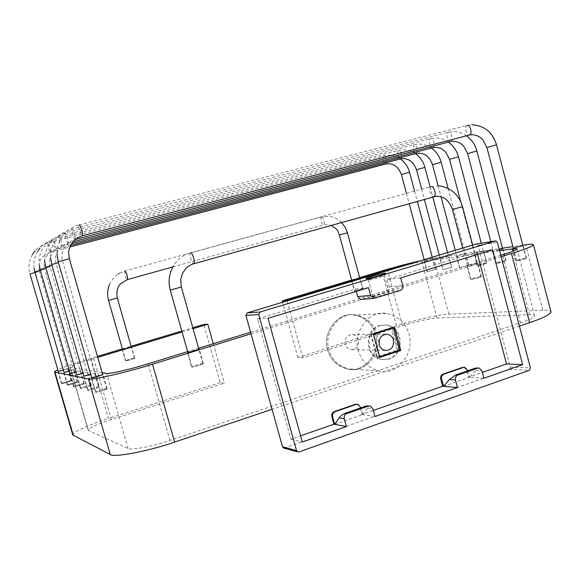 <?xml version="1.0" encoding="UTF-8"?>
<svg xmlns="http://www.w3.org/2000/svg" width="580" height="580" viewBox="0 0 580 580"><rect width="100%" height="100%" fill="white"/><g stroke="black" fill="none" stroke-linecap="round" stroke-linejoin="round"><path stroke-width="0.43" stroke-dasharray="2.9 2.17" d="M213.28 343.737L224.344 383.119L220.197 382.575L203.841 324.416M220.197 382.575L108.424 418.521L91.067 358.295L97.433 356.381M122.402 348.877L131.094 346.267M181.815 331.035L192.799 327.729M91.067 358.295C76.43 362.688 65.337 366.524 57.804 369.815M251.031 333.819L501.156 256.679M522.776 245.21L512.887 246.645M502.432 248.16L433.884 258.122L420.558 260.732M359.6 277.624L351.647 280.017M405.587 265.234L421.935 261.718L499.59 250.712M500.779 255.236L250.596 332.253M198.592 348.261L187.637 351.632M102.131 372.701L69.941 367.488C71.391 365.929 79.322 362.95 93.735 358.549L97.715 357.352M182.084 331.977L193.067 328.679M122.496 349.204L131.218 346.702M351.712 280.263L359.723 278.088M432.383 258.673L424.219 260.978L432.383 258.673M448.304 256.367L439.915 258.738L448.304 256.367M465.174 253.931L456.547 256.36L465.174 253.931M483.082 251.336L474.208 253.837L483.082 251.336M499.358 249.835L492.978 251.155L502.526 248.537M477.13 263.298L477.891 263.327C475.788 264.342 472.432 265.292 467.813 266.162L467.081 266.133C469.162 265.118 472.504 264.175 477.13 263.298M513.271 248.095L522.885 245.594M58.232 371.287L67.817 368.568L63.408 370.265M64.025 372.375C67.795 370.924 71.094 369.989 73.914 369.569L69.556 371.28M70.209 373.534C74.088 372.026 77.488 371.062 80.424 370.635L76.132 372.36M76.835 374.774C80.816 373.208 84.339 372.215 87.392 371.78L83.194 373.513M83.941 376.108C88.044 374.477 91.683 373.44 94.866 373.005L90.784 374.738M187.782 352.132L198.795 349M91.589 377.536L102.602 374.317M93.735 358.549L111.309 419.543L224.344 383.119M111.309 419.543C97.034 424.263 89.306 427.844 88.124 430.302L128.093 448.514C130.196 450.653 153.403 446.216 169.962 440.401L520.456 322.864C529.156 319.942 533.868 317.586 534.586 315.81C534.419 314.918 532.716 314.548 529.467 314.686L437.015 318.05C431.774 317.985 413.214 322.125 402.549 325.699L302.883 357.817L297.91 357.584L396.611 325.844C412.713 320.464 440.648 314.2 448.862 314.215L542.822 310.235C547.295 310.017 549.978 310.423 550.87 311.46M519.426 326.076L272.063 409.299M72.819 435.022C71.173 432.709 90.103 424.234 108.424 418.521M377.058 334.406C382.923 352.466 365.248 374.216 348.188 368.88C338.176 365.937 331.774 359.607 328.998 349.899C323.19 332.768 339.59 311.525 355.344 314.947C366.632 317.108 373.868 323.596 377.058 334.406M297.91 357.584L282.619 302.238M302.883 357.817L287.158 300.868M327.627 349.863C321.827 332.782 338.191 311.612 353.909 315.02C365.161 317.173 372.382 323.64 375.557 334.421C381.408 352.423 363.776 374.1 346.767 368.786C336.777 365.849 330.397 359.542 327.627 349.863C321.827 332.782 338.191 311.612 353.909 315.02C365.161 317.173 372.382 323.64 375.557 334.421C381.408 352.423 363.776 374.1 346.767 368.786C336.777 365.849 330.397 359.542 327.627 349.863M125.613 360.89L125.512 360.847C125.345 360.441 133.726 357.983 134.698 358.128L134.806 358.179C134.995 358.578 126.541 361.057 125.613 360.89M362.522 288.724L354.365 291.066L362.522 288.724M435.254 269.403L427.098 271.715L435.254 269.403M451.247 267.416L442.866 269.787L451.247 267.416M468.19 265.306L459.577 267.743L468.19 265.306M486.178 263.066C482.067 263.842 479.116 264.676 477.311 265.567L477.978 265.596C482.082 264.828 485.047 263.994 486.866 263.095L486.178 263.066M505.303 260.688C501.04 261.478 497.995 262.341 496.168 263.255L496.908 263.291C501.163 262.501 504.216 261.638 506.064 260.717L505.303 260.688M480.639 276.551C476.006 277.37 472.657 278.32 470.605 279.393L471.344 279.466C475.97 278.654 479.326 277.704 481.407 276.617L480.639 276.551M525.683 258.151C521.26 258.97 518.114 259.847 516.258 260.797L517.077 260.833C521.492 260.021 524.639 259.137 526.517 258.187L525.683 258.151M71.318 380.639C70.579 380.371 61.248 383.141 61.465 383.59L61.523 383.634C62.212 383.924 71.615 381.132 71.383 380.683L71.318 380.639M77.517 382.039C76.727 381.749 67.135 384.605 67.36 385.091L67.425 385.135C68.164 385.439 77.836 382.561 77.59 382.082L77.517 382.039M84.151 383.525C83.295 383.221 73.428 386.164 73.66 386.686L73.725 386.737C74.523 387.063 84.477 384.09 84.223 383.583L84.151 383.525M91.241 385.12C90.32 384.801 80.163 387.832 80.403 388.39L80.475 388.448C81.338 388.796 91.589 385.729 91.328 385.185L91.241 385.12M98.854 386.831C97.86 386.49 87.392 389.622 87.631 390.224L87.725 390.289C88.653 390.652 99.216 387.498 98.948 386.903L98.854 386.831M203.087 363.537C201.514 363.326 191.386 366.306 191.574 366.973L191.792 367.075C193.299 367.307 203.529 364.298 203.319 363.638L203.087 363.537M107.039 388.673C105.966 388.31 95.171 391.543 95.417 392.196L95.519 392.268C96.519 392.66 107.423 389.39 107.148 388.752L107.039 388.673M134.415 358.215L134.516 358.259C132.168 359.368 129.289 360.224 125.903 360.811L125.802 360.76C128.144 359.658 131.015 358.802 134.415 358.215M362.275 288.804L354.626 290.993L362.275 288.804M202.732 363.645L202.949 363.74C203.152 364.356 193.561 367.176 192.147 366.959L191.944 366.864C191.77 366.241 201.26 363.45 202.732 363.645M480.349 276.645C476.006 277.414 472.867 278.298 470.938 279.306L471.634 279.371C475.977 278.61 479.116 277.719 481.066 276.704L480.349 276.645M71.014 380.734L71.072 380.777C71.296 381.19 62.473 383.815 61.828 383.539L61.777 383.503C61.567 383.083 70.318 380.48 71.014 380.734M435.014 269.475L427.366 271.643L435.014 269.475M77.205 382.133L77.27 382.176C77.502 382.626 68.433 385.323 67.737 385.04L67.679 384.997C67.469 384.54 76.466 381.865 77.205 382.133M451.001 267.489L443.142 269.714L451.001 267.489M83.825 383.626L83.897 383.677C84.129 384.156 74.806 386.94 74.059 386.635L73.986 386.584C73.769 386.099 83.027 383.344 83.825 383.626M467.944 265.379L459.86 267.663L467.944 265.379M90.908 385.229L90.987 385.279C91.227 385.801 81.62 388.665 80.816 388.346L80.743 388.288C80.519 387.766 90.045 384.924 90.908 385.229M485.924 263.146L477.608 265.488L485.924 263.146M98.506 386.94L98.593 387.005C98.847 387.563 88.943 390.521 88.073 390.18L87.986 390.115C87.761 389.557 97.578 386.621 98.506 386.94M505.042 260.768L496.48 263.175L505.042 260.768M106.676 388.788L106.785 388.854C107.039 389.463 96.824 392.522 95.881 392.152L95.787 392.087C95.548 391.478 105.676 388.44 106.676 388.788M525.415 258.231C521.268 258.999 518.324 259.825 516.577 260.71L517.346 260.746C521.485 259.985 524.436 259.159 526.198 258.267L525.415 258.231M358.491 339.916C357.642 337.009 355.707 335.211 352.676 334.522C347.065 334.754 344.527 337.995 345.071 344.244C345.883 347.065 347.754 348.848 350.683 349.595C356.417 349.493 359.02 346.267 358.491 339.916M358.375 350.668C352.227 332.405 369.511 309.778 386.12 313.439C398.01 315.745 405.645 322.654 409.009 334.16C415.215 353.387 396.633 376.55 378.638 370.888C368.075 367.756 361.318 361.021 358.375 350.668M370.714 334.464L391.007 327.939L397.017 350.153L376.797 356.83L370.714 334.464L373.527 334.312M376.797 356.83L379.233 356.925L373.128 334.442M392.986 327.896L391.007 327.939M399.533 350.211L397.017 350.153M379.632 356.787L379.233 356.925M284.055 448.166L509.138 369.308L510.212 366.995L478.065 245.369L476.397 243.984M388.448 359.042C403.985 354.46 402.875 326.728 385.613 325.025L379.385 325.605C364.233 329.832 364.385 356.874 381.118 359.527L388.448 359.042M380.197 325.583C365.023 329.817 365.183 356.903 381.937 359.556L389.274 359.078C404.833 354.489 403.716 326.714 386.432 325.003L380.197 325.583M371.077 334.189L377.37 357.345L398.286 350.429L392.065 327.439L371.077 334.189L373.491 334.174M392.065 327.439L394.567 327.388M463.942 367.307L466.617 369.953L468.56 377.225L482.372 372.403M477.543 254.431L476.934 252.14L387.114 279.444L389.137 286.933C389.528 289.253 388.738 290.848 386.766 291.718L361.978 299.352M356.265 291.414L355.613 289.021L257.462 318.862L290.921 439.198L300.621 435.812M357.294 404.245L359.854 406.892L361.913 414.432L373.332 410.444M467.77 370.801L469.495 377.283L468.56 377.225M483.923 378.247L469.495 377.283L475.694 370.446L476.702 367.952M334.689 424.335L362.71 414.555L360.869 407.834M443.562 386.338L469.495 377.283M374.985 416.512L361.913 414.432M362.71 414.555L367.56 408.001L368.017 405.746M290.921 439.198L302.339 442.025M257.462 318.862L268.025 318.318M355.613 289.021L368.488 287.687M476.934 252.14L492.398 249.907M400.686 277.871L387.114 279.444M373.796 297.17C376.942 296.967 389.274 293.494 389.129 292.791L388.31 292.69C385.055 292.936 372.925 296.358 373.027 297.069L373.796 297.17M389.129 292.791L384.489 275.609L383.685 275.572C380.458 275.935 368.314 279.342 368.38 279.923L369.134 279.966C372.034 279.661 383.438 276.522 384.388 275.717L385.772 273.318M379.813 357.439L377.37 357.345M398.83 350.443L398.286 350.429M542.822 310.235L525.697 244.782M448.862 314.215L433.884 258.122M396.611 325.844L381.785 270.962M402.549 325.699L387.686 270.621M437.015 318.05L421.935 261.718M529.467 314.686L512.814 251.22M520.456 322.864L502.519 254.7M169.962 440.401L148.132 363.79M128.093 448.514L106.495 373.389M88.573 430.759L70.318 367.705M108.54 300.418L117.298 297.982M124.881 271.005L124.78 271.063C124.584 274.362 125.418 277.218 127.288 279.625M321.508 216.876L321.334 216.949C320.334 220.4 321.124 223.075 323.712 224.96L323.807 224.931C324.959 221.864 324.256 219.175 321.69 216.855L321.508 216.876M347.42 232.783L339.394 234.987M170.252 290.101L181.33 287.013M190.624 252.779L190.465 252.858C188.892 253.83 191.799 263.987 193.611 263.748M431.078 186.593L430.81 186.702C428.127 187.935 430.701 197.309 433.623 196.743M462.543 206.69L452.407 209.445M32.422 254.511C28.92 260.869 28.108 267.365 29.993 274.007L39.36 271.483M71.072 380.777L39.404 271.454L35.068 272.527M39.404 271.454C38.635 264.219 39.679 259.398 42.543 256.991L50.417 252.126C51.258 251.821 48.756 242.94 47.843 242.984L47.698 243.071C47.023 243.955 49.648 252.749 50.402 252.133M383.735 155.752L383.539 155.853C382.249 159.609 383.054 162.306 385.939 163.959C387.512 160.667 386.838 157.919 383.946 155.701L383.735 155.752M409.531 172.238L401.375 174.5M34.88 271.875L44.551 269.272M77.27 382.176L44.595 269.243L40.31 270.302M70.405 245.492L55.948 249.291C56.84 248.958 54.266 239.786 53.295 239.837L53.135 239.931C52.417 240.867 55.129 249.951 55.934 249.298L49.829 252.373L46.088 256.744L44.326 261.29L43.971 264.009L44.595 269.243M400.736 158.833C402.397 155.433 401.708 152.605 398.67 150.343L398.235 150.503C396.843 154.389 397.67 157.173 400.7 158.847M424.893 167.395L416.483 169.73M40.107 269.599L50.09 266.916M83.897 383.677L50.141 266.88L45.922 267.916M50.141 266.88L49.496 261.464L49.865 258.651L51.685 253.953L55.55 249.436L57.956 247.812L61.857 246.261C62.807 245.898 60.153 236.408 59.124 236.488L58.95 236.582C58.174 237.568 60.98 246.957 61.842 246.268M416.404 153.41C418.187 149.879 417.477 146.965 414.279 144.666L413.823 144.833C412.315 148.864 413.163 151.728 416.36 153.424M441.184 162.269L432.499 164.676M45.704 267.162L51.946 265.357M90.987 385.279L55.528 261.638L55.781 255.896L58.457 249.741L62.843 245.42L68.179 243.013C69.201 242.621 66.461 232.798 65.359 232.892L65.17 233C64.337 234.037 67.236 243.76 68.164 243.027M433.042 147.653C435.66 146.849 433.536 138.105 430.867 138.627L430.375 138.809C427.917 140.164 430.462 148.763 432.999 147.668M458.483 156.817L449.507 159.311M51.714 264.552L58.435 262.602M75.045 239.511L74.972 239.533C76.06 239.098 73.225 228.919 72.05 229.035L71.847 229.151C70.948 230.253 73.957 240.323 74.95 239.547L69.448 242.019L64.916 246.486L62.147 252.865L61.886 258.825L98.593 387.005M450.754 141.52C453.538 140.657 451.363 131.631 448.521 132.204L447.999 132.392C445.375 133.828 447.999 142.702 450.703 141.542M476.883 151.018L467.603 153.606M58.181 261.732L69.332 258.716M57.007 253.583C57.043 246.167 59.508 239.605 64.409 233.899C68.563 229.375 73.464 226.381 79.119 224.924L79.032 225.011C78.061 226.178 81.178 236.625 82.251 235.799M467.067 125.418L466.791 125.548C463.986 127.071 466.697 136.235 469.583 135.002M496.509 144.84L486.888 147.523M284.86 448.079L298.946 451.929M509.138 369.308L529.337 370.315M510.212 366.995L530.432 367.923M478.065 245.369L497.393 242.36M466.617 369.953L467.552 370.004M475.694 370.446L481.944 370.787M359.854 406.892L360.644 407.008M367.56 408.001L372.875 408.77M362.152 299.309L375.173 298.25M386.766 291.718L400.338 290.464M389.137 286.933L402.759 285.556M517.07 248.965L534.586 315.81M69.941 367.488L88.124 430.302M386.12 313.439L355.344 314.947M378.638 370.888L348.188 368.88M122.235 349.392L125.512 360.847M134.806 358.179L131.537 346.724M351.465 280.423L354.365 291.066M362.913 288.76L360.02 278.11M424.219 260.978L427.098 271.715M435.783 269.425L432.905 258.673M439.915 258.738L442.866 269.787M451.82 267.438L448.876 256.367M456.547 256.36L459.577 267.743M468.821 265.328L465.798 253.931M474.208 253.837L477.311 265.567M486.866 263.095L483.763 251.343M492.978 251.155L496.168 263.255M506.064 260.717L502.875 248.588M467.081 266.133L470.605 279.393M481.407 276.617L477.891 263.327M512.988 248.32L516.258 260.797M526.517 258.187L523.24 245.652M57.949 371.497L61.465 383.59M71.383 380.683L67.882 368.604M63.735 372.592L67.36 385.091M77.59 382.082L73.979 369.612M69.912 373.759L73.66 386.686M84.223 383.583L80.497 370.678M76.531 375.021L80.403 388.39M91.328 385.185L87.471 371.831M83.629 376.369L87.631 390.224M98.948 386.903L94.96 373.063M187.463 352.423L191.574 366.973M203.319 363.638L199.215 349.073M91.27 377.819L95.417 392.196M107.148 388.752L103.015 374.383M125.802 360.76L122.554 349.414M134.516 358.259L131.276 346.912M341.511 222.474C338.06 219.059 334.015 217.021 329.368 216.347L321.429 216.905L124.831 271.027L119.226 273.405M109.482 284.548C111.447 280.031 114.449 276.471 118.479 273.861M172.833 266.952L323.807 224.931L325.438 224.619L331.093 225.381M351.763 280.445L354.626 290.993M359.774 278.269L362.645 288.833M191.944 366.864L187.876 352.481M202.949 363.74L198.896 349.341M439.002 185.832L430.911 186.651L190.53 252.815L186.165 254.431C180.866 256.911 176.603 260.761 173.384 265.981M462.651 248.066L470.938 279.306M472.685 245.043L481.066 276.704M61.777 383.503L58.297 371.526M400.388 158.927C396.763 156.426 392.856 155.157 388.673 155.121L384.076 155.665L47.756 242.998C42.826 244.281 38.577 246.913 35.017 250.901M50.417 252.126L69.745 247.044M406.428 193.387L409.154 203.587M424.154 259.644L427.366 271.643M414.577 191.146L417.296 201.311M432.23 257.215L435.507 269.497M67.679 384.997L64.09 372.628M415.483 153.656C411.72 151.061 407.675 149.756 403.346 149.749L398.424 150.401L53.2 239.859C48.104 241.186 43.717 243.912 40.042 248.037M34.133 268.424C33.256 262.204 34.532 256.324 37.968 250.806M421.674 189.189L424.379 199.339M439.248 255.106L443.142 269.714M430.077 186.876L432.774 196.99M447.572 252.605L451.537 267.51M73.986 386.584L70.289 373.803M431.476 148.067C427.576 145.37 423.385 144.036 418.898 144.057L414.026 144.725L59.022 236.51C52.896 238.112 47.857 241.585 43.892 246.92C40.114 252.481 38.548 258.513 39.201 265.017M61.857 246.261L71.355 243.774M438.11 185.774L441.039 196.823M455.249 250.292L459.86 267.663M448.108 188.377L468.531 265.408M80.743 388.288L76.915 375.064M448.463 142.122C444.418 139.331 440.075 137.96 435.428 138.018L430.592 138.692L65.25 232.921C59.783 234.335 55.086 237.263 51.156 241.708M44.682 261.406C44.254 254.62 46.11 248.429 50.25 242.824M68.179 243.013L72.761 241.817M460.701 201.615L477.608 265.488M481.298 243.201L486.569 263.175M87.986 390.115L84.028 376.413M466.53 135.8C462.34 132.9 457.837 131.493 453.024 131.588L448.231 132.276L71.927 229.064C66.258 230.536 61.393 233.581 57.319 238.199M50.598 257.636C50.402 250.531 52.555 244.151 57.065 238.496M490.818 241.693L496.48 263.175M502.592 248.769L505.753 260.797M95.787 392.087L91.683 377.87M106.785 388.854L102.696 374.651M79.119 224.924L467.038 125.425L471.786 124.729M513.336 248.349L516.577 260.71M522.95 245.847L526.198 258.267M385.279 334.269L352.676 334.522M385.214 350.436L350.683 349.595M495.683 240.925L495.291 240.983M381.937 359.556L381.118 359.527M386.432 325.003L385.613 325.025M358.172 404.376L357.381 404.267M369.358 405.935L370.344 406.072M464.877 367.357L464.109 367.314M478.427 368.032L479.211 368.075M373.027 297.069L368.38 279.923M368.438 279.988L366.016 278.61"/><path stroke-width="0.87" d="M192.799 327.729L203.841 324.416L207.807 324.249L213.28 343.737M97.433 356.381L122.402 348.877M131.094 346.267L181.815 331.035M57.804 369.815C55.528 370.888 54.433 371.62 54.52 372.012L88.428 378.928C90.611 380.632 126.375 372.483 152.475 364.211L251.031 333.819M501.156 256.679L511.473 253.496C524.791 249.378 532.121 246.478 533.47 244.804C533.353 244.035 530.765 244.028 525.697 244.782L522.776 245.21M512.887 246.645L502.432 248.16M420.558 260.732C407.059 263.842 394.139 267.257 381.785 270.962L359.6 277.624M351.647 280.017L282.235 300.868L287.035 300.418L387.571 270.186L405.587 265.234M499.59 250.712L512.212 248.921C515.381 248.457 517.005 248.472 517.07 248.965C516.164 250.074 511.313 251.988 502.519 254.7L500.779 255.236M250.596 332.253L198.592 348.261M187.637 351.632L148.132 363.79C131.341 369.098 108.272 374.39 106.495 373.389L102.131 372.701M97.715 357.352L182.084 331.977M193.067 328.679L207.807 324.249M131.218 346.702L131.537 346.724C131.703 347.072 123.243 349.53 122.329 349.421L122.496 349.204M359.723 278.088L351.712 280.263M502.526 248.537L499.358 249.835M522.885 245.594L513.271 248.095M63.408 370.265L58.232 371.287M69.556 371.28L64.025 372.375M76.132 372.36L70.209 373.534M83.194 373.513L76.835 374.774M90.784 374.738L83.941 376.108M198.795 349L199.215 349.073C199.397 349.646 189.152 352.633 187.666 352.481L187.782 352.132M102.602 374.317L103.015 374.383C103.262 374.934 92.343 378.174 91.364 377.863L91.589 377.536M550.87 311.46L551 311.946C549.927 314.628 542.8 318.195 529.627 322.647L519.426 326.076M272.063 409.299L174.645 442.069C148.9 451.131 112.919 457.932 110.229 454.466L72.819 435.022L54.534 372.07M282.619 302.238L282.235 300.868M287.158 300.868L287.035 300.418M373.527 334.312L392.986 327.896M393.494 327.888L399.533 350.211L379.632 356.787M393.486 340.047C394.052 346.854 391.297 350.32 385.214 350.436C382.104 349.631 380.117 347.717 379.248 344.687C378.667 337.981 381.357 334.5 387.317 334.254C390.528 334.993 392.58 336.922 393.486 340.047M258.731 314.592L296.525 450.602L297.591 451.878L298.946 451.929L529.337 370.315L530.432 367.923L497.393 242.36L495.683 240.925L260.079 311.996L258.731 314.592L245.898 315.397L282.511 446.796L284.055 448.166M457.489 387.534L374.985 416.512L372.875 408.77L370.344 406.072L368.264 406.13L346.767 413.584C344.658 414.591 343.817 416.31 344.223 418.745L346.369 426.561L302.339 442.025L268.025 318.318L368.488 287.687L370.591 295.459L373.904 298.388L400.338 290.464C402.353 289.572 403.158 287.934 402.759 285.556L400.686 277.871L492.398 249.907L522.645 364.646L483.923 378.247L481.944 370.787L479.211 368.075L477.666 368.191L457.801 375.079C455.858 376.021 455.083 377.66 455.474 380.001L457.489 387.534L442.656 386.258L440.691 378.928C440.307 376.645 441.068 375.042 442.975 374.129L462.434 367.423L464.109 367.314M476.013 244.042L495.291 240.983L476.013 244.042L247.21 312.895L245.898 315.397M384.895 273.144L385.772 273.318C384.613 274.289 370.446 278.19 366.872 278.581L366.016 278.61C364.436 278.269 380.603 273.651 384.895 273.144M400.816 350.494L394.567 327.388L373.491 334.174L379.813 357.439L400.816 350.494L398.83 350.443M482.372 372.403L506.514 363.979L477.543 254.431M361.978 299.352L360.905 299.439L357.671 296.59L356.265 291.414M300.621 435.812L333.935 424.19L331.84 416.585C331.441 414.214 332.267 412.539 334.326 411.561L355.344 404.318L357.294 404.245M373.332 410.444L442.656 386.258M478.427 368.032L475.593 368.09L455.778 374.948L449.442 379.566L443.562 386.338L441.59 378.994C441.206 376.71 441.974 375.108 443.881 374.187L463.362 367.474L464.877 367.357L467.77 370.801M360.869 407.834L358.172 404.376L356.135 404.427L335.08 411.684C333.021 412.663 332.195 414.345 332.594 416.715L334.689 424.335L346.369 426.561M369.358 405.935L366.502 405.884L345.071 413.308C342.062 414.772 340.098 416.295 339.169 417.861L334.689 424.335L333.935 424.19M522.645 364.646L506.514 363.979M73.406 435.66L55.006 372.316M110.229 454.466L88.428 378.928M174.645 442.069L152.475 364.211M529.627 322.647L511.473 253.496M387.686 270.621L387.571 270.186M512.814 251.22L512.212 248.921M131.276 346.912L117.298 297.982L108.54 300.418M117.298 297.982C115.579 289.666 119.494 284.606 120.589 283.758L127.39 279.596C127.709 276.587 126.911 273.716 124.99 271.005L124.881 271.005M331.093 225.381C339.517 230.362 337.386 231.42 339.394 234.987L347.42 232.79L345.173 227.309L341.511 222.474M198.896 349.341L181.33 287.02L170.303 290.109M193.611 263.748L193.814 263.697C195.496 262.986 192.647 252.771 190.805 252.764L190.624 252.779M433.623 196.743L433.963 196.649C436.762 195.619 434.275 186.216 431.361 186.55L431.078 186.593M181.33 287.02L180.692 279.589L182.533 273.144L186.231 268.032L188.594 266.104L192.487 264.11L435.841 196.301C441.373 196.083 448.304 197.802 452.407 209.438L462.543 206.69C458.954 194.713 451.102 187.761 439.002 185.832M35.068 272.527L29.993 274.007L58.297 371.526M69.745 247.044L386.36 163.857C393.334 163.016 398.337 166.569 401.375 174.5L409.531 172.238C408.081 166.83 405.036 162.393 400.388 158.927M40.31 270.302L34.88 271.875L34.133 268.424M70.405 245.492L401.135 158.739C408.24 157.891 413.359 161.552 416.483 169.73L424.893 167.395C423.407 161.813 420.268 157.231 415.483 153.656M45.922 267.916L40.107 269.599L39.201 265.017M71.355 243.774L416.802 153.316C424.045 152.453 429.28 156.237 432.499 164.676L441.184 162.269C439.647 156.491 436.414 151.757 431.476 148.067M51.946 265.357L45.704 267.162L44.682 261.406M72.761 241.817L433.456 147.559C438.277 146.979 442.38 148.538 445.766 152.228L449.507 159.311L458.483 156.817C456.902 150.836 453.56 145.942 448.463 142.122M58.435 262.602L51.714 264.545L50.598 257.636M490.818 241.693L467.603 153.613L476.883 151.018C475.259 144.826 471.808 139.751 466.53 135.8M102.696 374.651L69.332 258.716L58.189 261.725L57.007 253.583M69.332 258.716L68.607 252.764L68.984 249.675L70.912 244.521L75.204 239.373L77.901 237.532L82.273 235.792C83.447 235.306 80.511 224.743 79.25 224.888L79.134 224.917M82.273 235.792L469.64 134.981C472.613 134.053 470.38 124.722 467.349 125.345L467.067 125.418M469.64 134.981L470.061 134.886C475.063 134.321 479.326 135.974 482.857 139.852L486.888 147.523L496.509 144.84M260.079 311.996L247.21 312.895M282.511 446.796L296.525 450.602M355.344 404.318L356.135 404.427M366.502 405.884L368.264 406.13M334.326 411.561L335.08 411.684M345.071 413.308L346.767 413.584M331.84 416.585L332.594 416.715M339.169 417.861L344.223 418.745M441.59 378.994L440.691 378.928M455.474 380.001L449.442 379.566M443.881 374.187L442.975 374.129M457.801 375.079L455.778 374.948M463.362 367.474L462.434 367.423M477.666 368.191L475.593 368.09M357.671 296.59L370.591 295.459M551 311.946L533.47 244.804M122.554 349.414L108.532 300.425C107.039 295.176 107.358 289.884 109.482 284.548M119.226 273.405L118.479 273.861M127.39 279.596L172.833 266.952M339.394 234.987L351.763 280.445M347.427 232.79L359.774 278.269M187.876 352.481L170.252 290.094C167.982 281.829 169.034 273.796 173.384 265.981M452.407 209.445L462.651 248.066M462.543 206.698L472.685 245.043M35.017 250.901L32.422 254.511M401.375 174.507L406.428 193.387M409.154 203.587L424.154 259.644M409.531 172.231L414.577 191.146M417.296 201.311L432.23 257.215M64.09 372.628L34.88 271.875M40.042 248.037L37.968 250.806M416.483 169.737L421.674 189.189M424.379 199.339L439.248 255.106M424.893 167.395L430.077 186.876M432.774 196.99L447.572 252.605M70.289 373.803L40.107 269.599M432.506 164.684L438.11 185.774M441.039 196.823L455.249 250.292M441.184 162.262L448.108 188.377M76.915 375.064L45.704 267.162M51.156 241.708L50.25 242.824M449.514 159.319L460.701 201.615M458.483 156.81L481.298 243.201M84.028 376.413L51.714 264.552M75.045 239.511L451.167 141.426C456.076 140.846 460.266 142.463 463.753 146.269L467.603 153.606M476.883 151.018L502.592 248.769M91.683 377.87L58.181 261.732M522.95 245.847L496.502 144.833C492.601 132.269 484.365 125.563 471.786 124.729M486.888 147.53L513.336 248.349M387.317 334.254L385.279 334.269M297.591 451.878L283.548 448.028M360.905 299.439L373.904 298.388"/></g></svg>
